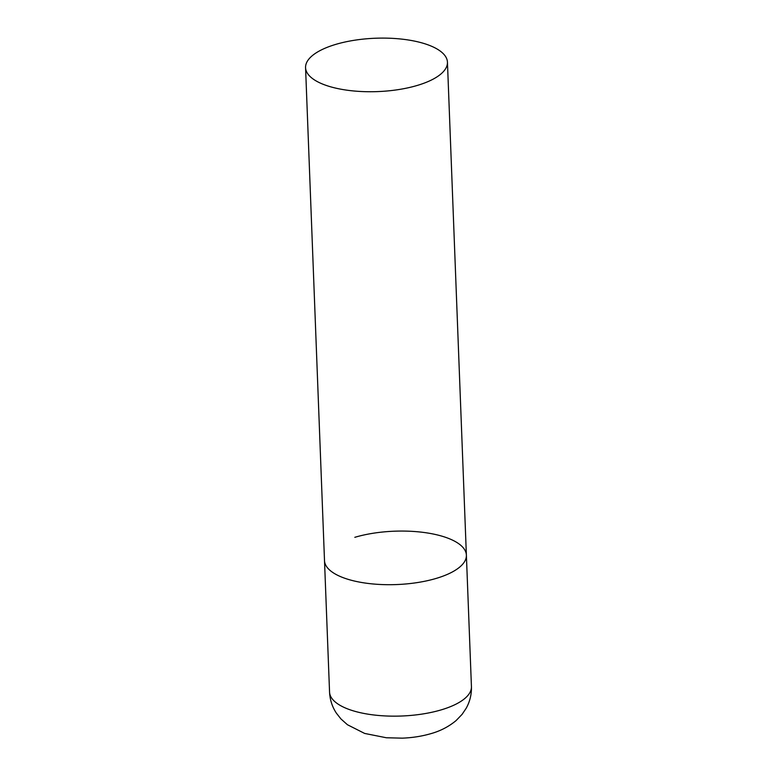 <?xml version="1.0" encoding="UTF-8"?>
<svg xmlns="http://www.w3.org/2000/svg" width="777" height="777" viewBox="0 0 777 777"><rect width="100%" height="100%" fill="white"/><g stroke="black" fill="none" stroke-linecap="round" stroke-linejoin="round"><path stroke-width="1.17" d="M354.817 537.315A70.989 26.7 177.8 0 1 427.777 533.032A70.989 26.7 177.8 0 1 466.385 555.157A70.989 26.7 177.8 0 1 436.072 578.447A70.989 26.7 177.8 0 1 363.102 582.731A70.989 26.7 177.8 0 1 324.504 560.606A70.989 26.7 -2.2 0 0 337.286 575.097A70.989 26.7 -2.2 0 0 417.23 582.595A70.989 26.7 -2.2 0 0 466.385 555.157L471.435 686.615A70.989 26.7 177.8 0 1 441.122 709.896A70.989 26.7 177.8 0 1 368.152 714.189A70.989 26.7 177.8 0 1 329.555 692.064C329.924 699.766 332.197 706.798 336.383 713.16L340.938 718.939L347.445 724.737L364.656 733.439L386.373 737.761L402.282 738.15C412.334 737.771 421.872 736.275 430.885 733.653C440.365 731.011 448.756 726.66 456.07 720.59L462.092 714.354L466.19 708.255C469.91 701.573 471.658 694.356 471.435 686.615M318.347 82.139A70.989 26.7 -2.2 0 0 398.29 89.627A70.989 26.7 -2.2 0 0 447.445 62.199A70.989 26.7 -2.2 0 0 434.664 47.698A70.989 26.7 -2.2 0 0 354.72 40.21A70.989 26.7 -2.2 0 0 305.565 67.648A70.989 26.7 -2.2 0 0 318.347 82.139M305.565 67.648L329.555 692.064M466.385 555.157L447.445 62.199"/></g></svg>
